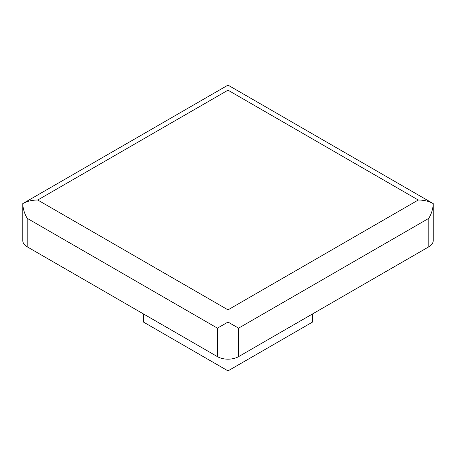 <?xml version="1.0" encoding="UTF-8"?>
<svg xmlns="http://www.w3.org/2000/svg" width="456" height="456" viewBox="0 0 456 456"><rect width="100%" height="100%" fill="white"/><g stroke="black" fill="none" stroke-linecap="round" stroke-linejoin="round"><path stroke-width="0.68" d="M428.822 246.799L238.568 356.643A14.945 8.63 0 0 1 217.432 356.643L27.178 246.799L27.178 218.321L217.432 328.166L228 322.061L238.568 328.166L428.822 218.321C431.672 213.271 433.132 208.363 433.2 203.593L433.2 240.7A14.945 8.63 180 0 1 428.822 246.799L428.822 218.321M37.745 200.013L228 309.858L418.255 200.013L228 90.174L37.745 200.013C31.948 200.07 26.967 201.261 22.8 203.593L22.8 240.7A14.945 8.63 0 0 0 27.178 246.799M228 90.174L228 85.118L22.8 203.593C22.868 208.363 24.328 213.271 27.178 218.321M143.446 313.927L143.446 322.061L228 370.882L312.554 322.061L312.554 313.927M228 359.168L228 370.882M228 309.858L228 322.061M418.255 200.013C424.051 200.07 429.033 201.261 433.2 203.593L228 85.118M217.432 356.643L217.432 328.166M238.568 356.643L238.568 328.166"/></g></svg>
